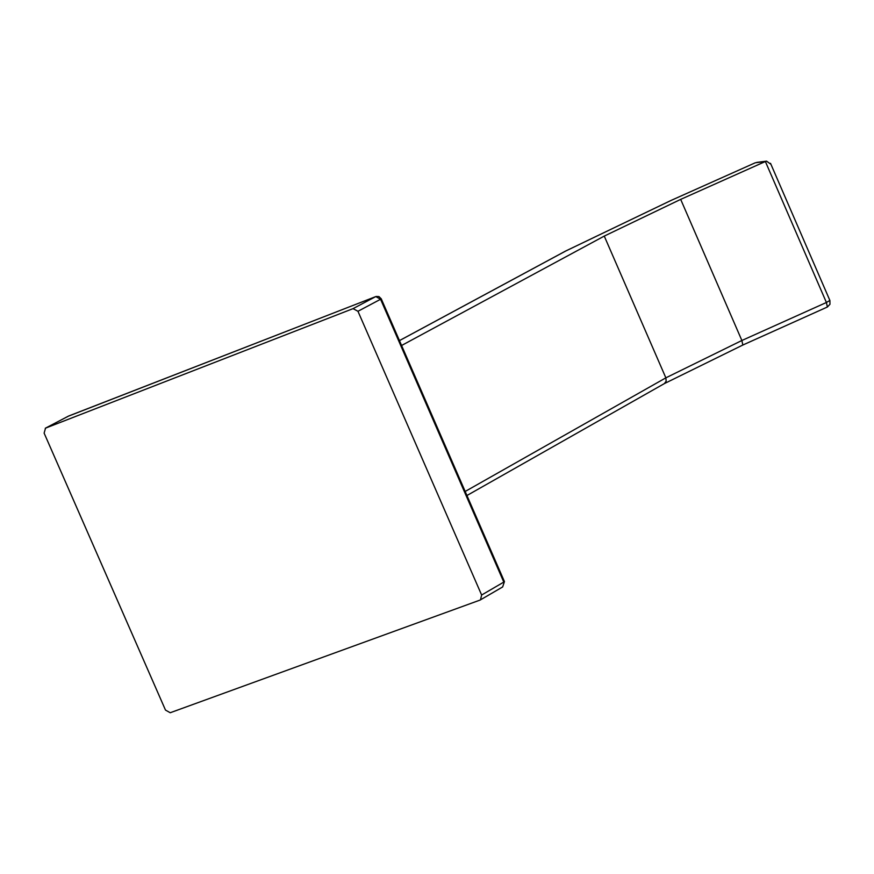 <?xml version="1.0" encoding="UTF-8"?>
<svg xmlns="http://www.w3.org/2000/svg" width="874" height="874" viewBox="0 0 874 874"><rect width="100%" height="100%" fill="white"/><g stroke="black" fill="none" stroke-linecap="round" stroke-linejoin="round"><path stroke-width="1.31" d="M357.958 311.286L481.629 595.019L503.795 582.095L380.572 299.269L357.958 311.286L353.052 308.642L375.667 296.636L68.609 416.035L45.524 428.14L353.052 308.642M502.648 586.957L504.44 581.592L502.648 586.957L480.088 600.067L170.222 712.736L165.481 710.07L44.126 433.133L45.524 428.14M480.492 599.881L481.629 595.019M401.581 345.492L604.262 236.089L680.682 199.381L765.373 161.515L755.278 162.782L670.959 200.485L565.882 250.936L399.462 340.62M770.792 164.192L766.574 161.155L765.373 161.515L826.411 302.491L741.873 340.499L742.813 345.022M504.44 581.592L381.25 298.821L380.572 299.269L375.809 296.57L68.085 416.297M68.926 415.904L45.284 428.249M376.355 296.461L378.988 296.592L381.25 298.821M604.262 236.089L665.857 377.841L741.873 340.499L680.682 199.381M829.776 300.492L826.411 302.491L827.372 307.014L829.961 304.283L829.907 300.525L770.518 163.329M465.176 491.461L665.857 377.841L666.163 381.206L664.393 383.588L466.945 495.514M664.393 383.588L742.878 345.012L827.372 307.014L742.944 344.968M565.15 251.33L565.882 250.936M755.169 162.837L670.915 200.496L565.544 251.089L399.451 340.598M756.731 162.4L766.574 161.155"/></g></svg>
